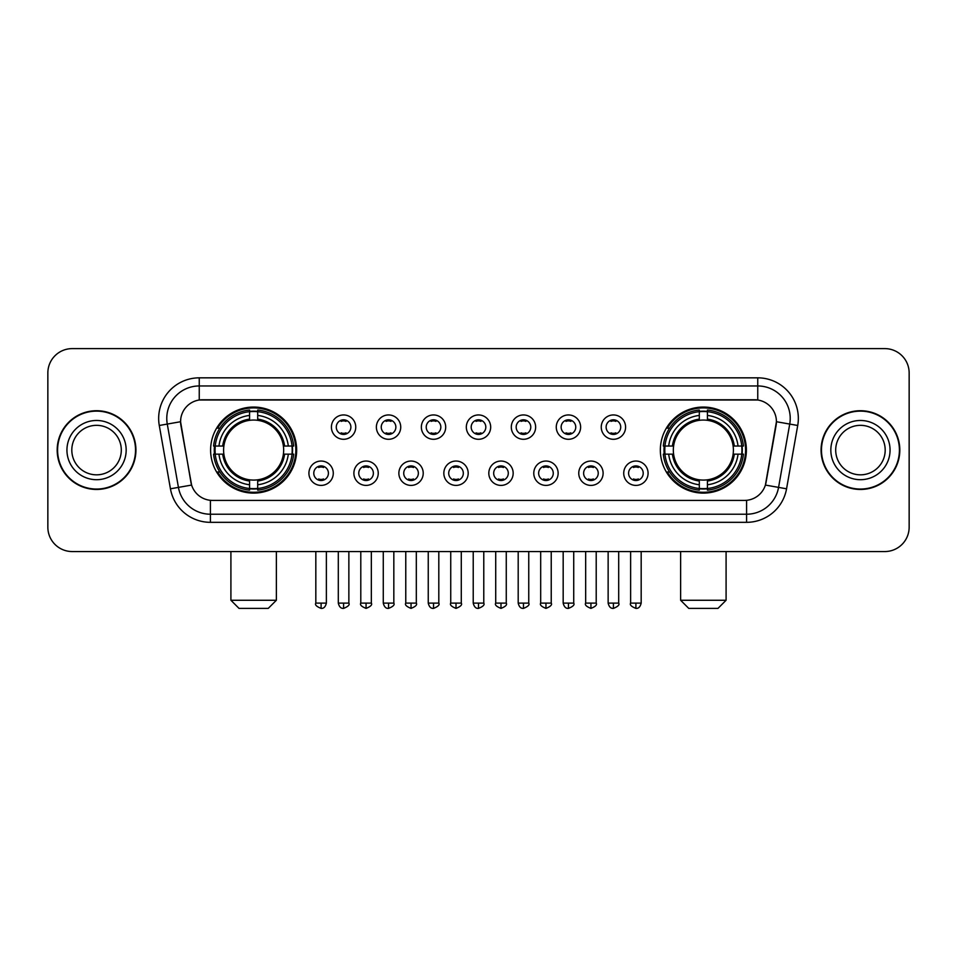 <?xml version="1.0" encoding="UTF-8"?>
<svg xmlns="http://www.w3.org/2000/svg" width="957" height="957" viewBox="0 0 957 957"><rect width="100%" height="100%" fill="white"/><g stroke="black" fill="none" stroke-linecap="round" stroke-linejoin="round"><path stroke-width="1.44" d="M660.342 450.089A43.029 43.029 0 0 0 703.359 493.106A43.029 43.029 0 0 0 746.388 450.089A43.029 43.029 0 0 0 703.359 407.06A43.029 43.029 0 0 0 660.342 450.089M210.612 450.089A43.029 43.029 0 0 0 253.641 493.106A43.029 43.029 0 0 0 296.658 450.089A43.029 43.029 0 0 0 253.641 407.06A43.029 43.029 0 0 0 210.612 450.089M333.275 473.225A12.178 12.178 0 0 1 321.097 485.402A12.178 12.178 0 0 1 308.92 473.225A12.178 12.178 0 0 1 321.097 461.047A12.178 12.178 0 0 1 333.275 473.225M313.788 473.225A7.309 7.309 0 0 0 321.097 480.534A7.309 7.309 0 0 0 328.407 473.225A7.309 7.309 0 0 0 321.097 465.915A7.309 7.309 0 0 0 313.788 473.225M378.242 473.225A12.178 12.178 0 0 1 366.064 485.402A12.178 12.178 0 0 1 353.887 473.225A12.178 12.178 0 0 1 366.064 461.047A12.178 12.178 0 0 1 378.242 473.225M358.767 473.225A7.309 7.309 0 0 0 366.064 480.534A7.309 7.309 0 0 0 373.374 473.225A7.309 7.309 0 0 0 366.064 465.915A7.309 7.309 0 0 0 358.767 473.225M423.221 473.225A12.178 12.178 0 0 1 411.043 485.402A12.178 12.178 0 0 1 398.866 473.225A12.178 12.178 0 0 1 411.043 461.047A12.178 12.178 0 0 1 423.221 473.225M403.734 473.225A7.309 7.309 0 0 0 411.043 480.534A7.309 7.309 0 0 0 418.353 473.225A7.309 7.309 0 0 0 411.043 465.915A7.309 7.309 0 0 0 403.734 473.225M468.188 473.225A12.178 12.178 0 0 1 456.01 485.402A12.178 12.178 0 0 1 443.833 473.225A12.178 12.178 0 0 1 456.01 461.047A12.178 12.178 0 0 1 468.188 473.225M448.713 473.225A7.309 7.309 0 0 0 456.01 480.534A7.309 7.309 0 0 0 463.32 473.225A7.309 7.309 0 0 0 456.01 465.915A7.309 7.309 0 0 0 448.713 473.225M513.167 473.225A12.178 12.178 0 0 1 500.99 485.402A12.178 12.178 0 0 1 488.812 473.225A12.178 12.178 0 0 1 500.99 461.047A12.178 12.178 0 0 1 513.167 473.225M493.68 473.225A7.309 7.309 0 0 0 500.99 480.534A7.309 7.309 0 0 0 508.287 473.225A7.309 7.309 0 0 0 500.99 465.915A7.309 7.309 0 0 0 493.68 473.225M558.134 473.225A12.178 12.178 0 0 1 545.957 485.402A12.178 12.178 0 0 1 533.779 473.225A12.178 12.178 0 0 1 545.957 461.047A12.178 12.178 0 0 1 558.134 473.225M538.647 473.225A7.309 7.309 0 0 0 545.957 480.534A7.309 7.309 0 0 0 553.266 473.225A7.309 7.309 0 0 0 545.957 465.915A7.309 7.309 0 0 0 538.647 473.225M603.113 473.225A12.178 12.178 0 0 1 590.936 485.402A12.178 12.178 0 0 1 578.758 473.225A12.178 12.178 0 0 1 590.936 461.047A12.178 12.178 0 0 1 603.113 473.225M583.626 473.225A7.309 7.309 0 0 0 590.936 480.534A7.309 7.309 0 0 0 598.233 473.225A7.309 7.309 0 0 0 590.936 465.915A7.309 7.309 0 0 0 583.626 473.225M648.08 473.225A12.178 12.178 0 0 1 635.903 485.402A12.178 12.178 0 0 1 623.725 473.225A12.178 12.178 0 0 1 635.903 461.047A12.178 12.178 0 0 1 648.08 473.225M628.593 473.225A7.309 7.309 0 0 0 635.903 480.534A7.309 7.309 0 0 0 643.212 473.225A7.309 7.309 0 0 0 635.903 465.915A7.309 7.309 0 0 0 628.593 473.225M355.753 427.109A12.178 12.178 0 0 1 343.587 439.287A12.178 12.178 0 0 1 331.409 427.109A12.178 12.178 0 0 1 343.587 414.943A12.178 12.178 0 0 1 355.753 427.109M336.278 427.109A7.309 7.309 0 0 0 343.587 434.418A7.309 7.309 0 0 0 350.884 427.109A7.309 7.309 0 0 0 343.587 419.812A7.309 7.309 0 0 0 336.278 427.109M400.732 427.109A12.178 12.178 0 0 1 388.554 439.287A12.178 12.178 0 0 1 376.376 427.109A12.178 12.178 0 0 1 388.554 414.943A12.178 12.178 0 0 1 400.732 427.109M381.245 427.109A7.309 7.309 0 0 0 388.554 434.418A7.309 7.309 0 0 0 395.863 427.109A7.309 7.309 0 0 0 388.554 419.812A7.309 7.309 0 0 0 381.245 427.109M445.699 427.109A12.178 12.178 0 0 1 433.533 439.287A12.178 12.178 0 0 1 421.355 427.109A12.178 12.178 0 0 1 433.533 414.943A12.178 12.178 0 0 1 445.699 427.109M426.224 427.109A7.309 7.309 0 0 0 433.533 434.418A7.309 7.309 0 0 0 440.83 427.109A7.309 7.309 0 0 0 433.533 419.812A7.309 7.309 0 0 0 426.224 427.109M490.678 427.109A12.178 12.178 0 0 1 478.5 439.287A12.178 12.178 0 0 1 466.322 427.109A12.178 12.178 0 0 1 478.5 414.943A12.178 12.178 0 0 1 490.678 427.109M471.191 427.109A7.309 7.309 0 0 0 478.5 434.418A7.309 7.309 0 0 0 485.809 427.109A7.309 7.309 0 0 0 478.5 419.812A7.309 7.309 0 0 0 471.191 427.109M535.645 427.109A12.178 12.178 0 0 1 523.467 439.287A12.178 12.178 0 0 1 511.301 427.109A12.178 12.178 0 0 1 523.467 414.943A12.178 12.178 0 0 1 535.645 427.109M516.17 427.109A7.309 7.309 0 0 0 523.467 434.418A7.309 7.309 0 0 0 530.776 427.109A7.309 7.309 0 0 0 523.467 419.812A7.309 7.309 0 0 0 516.17 427.109M580.624 427.109A12.178 12.178 0 0 1 568.446 439.287A12.178 12.178 0 0 1 556.268 427.109A12.178 12.178 0 0 1 568.446 414.943A12.178 12.178 0 0 1 580.624 427.109M561.137 427.109A7.309 7.309 0 0 0 568.446 434.418A7.309 7.309 0 0 0 575.755 427.109A7.309 7.309 0 0 0 568.446 419.812A7.309 7.309 0 0 0 561.137 427.109M625.591 427.109A12.178 12.178 0 0 1 613.413 439.287A12.178 12.178 0 0 1 601.247 427.109A12.178 12.178 0 0 1 613.413 414.943A12.178 12.178 0 0 1 625.591 427.109M606.116 427.109A7.309 7.309 0 0 0 613.413 434.418A7.309 7.309 0 0 0 620.722 427.109A7.309 7.309 0 0 0 613.413 419.812A7.309 7.309 0 0 0 606.116 427.109M170.442 488.8L159.281 425.482A40.589 40.589 0 0 1 199.247 377.836L757.753 377.836A40.589 40.589 0 0 1 797.719 425.482L786.558 488.8A40.589 40.589 0 0 1 746.592 522.331L210.408 522.331A40.589 40.589 0 0 1 170.442 488.8L191.603 485.067L180.909 425.482A21.915 21.915 0 0 1 202.489 399.763L754.511 399.763A21.915 21.915 0 0 1 776.091 425.482L766.067 482.304A21.915 21.915 0 0 1 744.486 500.415L212.514 500.415A21.915 21.915 0 0 1 190.933 482.304L180.574 421.726L167.272 424.071A32.466 32.466 0 0 1 199.247 385.958L757.753 385.958A32.466 32.466 0 0 1 789.728 424.071L778.567 487.388A32.466 32.466 0 0 1 746.592 514.22L210.408 514.22A32.466 32.466 0 0 1 178.433 487.388L167.272 424.071A32.466 32.466 0 0 1 166.781 418.424M214.476 454.144A39.369 39.369 0 0 1 214.476 446.034M664.206 454.144A39.369 39.369 0 0 1 664.206 446.034M57.181 450.089A39.369 39.369 0 0 0 96.561 489.458A39.369 39.369 0 0 0 135.93 450.089A39.369 39.369 0 0 0 96.561 410.72A39.369 39.369 0 0 0 57.181 450.089M821.07 450.089A39.369 39.369 0 0 0 860.439 489.458A39.369 39.369 0 0 0 899.819 450.089A39.369 39.369 0 0 0 860.439 410.72A39.369 39.369 0 0 0 821.07 450.089M199.247 377.836L199.247 400.002L757.753 400.002L757.753 377.836M180.574 421.678L180.813 418.424M744.486 500.415L212.514 500.415M797.719 425.482L776.426 421.726L765.397 485.067L786.558 488.8M766.067 482.304L765.935 482.998M191.065 482.998L190.933 482.304M909.15 372.967A24.356 24.356 0 0 0 884.794 348.611L72.206 348.611A24.356 24.356 0 0 0 47.85 372.967L47.85 527.211A24.356 24.356 0 0 0 72.206 551.555L884.794 551.555A24.356 24.356 0 0 0 909.15 527.211L909.15 372.967L909.15 527.211M47.85 372.967L47.85 527.211M884.794 348.611L72.206 348.611M72.206 551.555L884.794 551.555M121.3 450.089A24.738 24.738 0 0 0 96.561 425.339A24.738 24.738 0 0 0 71.811 450.089A24.738 24.738 0 0 0 96.561 474.828A24.738 24.738 0 0 0 121.3 450.089A24.738 24.738 0 0 1 96.561 474.828A24.738 24.738 0 0 1 71.811 450.089M135.523 450.089A38.962 38.962 0 0 0 96.561 411.127A38.962 38.962 0 0 0 57.587 450.089A38.962 38.962 0 0 0 96.561 489.051A38.962 38.962 0 0 0 135.523 450.089M885.189 450.089A24.738 24.738 0 0 0 860.439 425.339A24.738 24.738 0 0 0 835.7 450.089A24.738 24.738 0 0 0 860.439 474.828A24.738 24.738 0 0 0 885.189 450.089A24.738 24.738 0 0 1 860.439 474.828A24.738 24.738 0 0 1 835.7 450.089M899.413 450.089A38.962 38.962 0 0 0 860.439 411.127A38.962 38.962 0 0 0 821.477 450.089A38.962 38.962 0 0 0 860.439 489.051A38.962 38.962 0 0 0 899.413 450.089M268.247 608.389L239.023 608.389L230.912 600.266L276.37 600.266L268.247 608.389M283.392 454.144A30.038 30.038 0 0 0 257.696 420.326L257.696 419.13L257.696 420.326A30.038 30.038 0 0 0 223.878 454.144A30.038 30.038 0 0 0 283.392 454.144L284.6 454.144L283.392 454.144A30.038 30.038 0 0 1 257.696 479.852L257.696 484.756A34.907 34.907 0 0 0 288.308 454.144L293.691 454.144A40.266 40.266 0 0 1 257.696 490.151L257.696 488.513A38.639 38.639 0 0 0 292.064 454.144M215.289 454.144A38.555 38.555 0 0 1 215.289 446.034M257.696 411.737A38.555 38.555 0 0 0 249.574 411.737M291.981 446.034A38.555 38.555 0 0 1 291.981 454.144M293.691 446.034A40.266 40.266 0 0 0 257.696 410.027L257.696 411.666A38.639 38.639 0 0 1 292.064 446.034L293.691 446.034M213.578 454.144A40.266 40.266 0 0 0 249.574 490.151L249.574 488.513A38.639 38.639 0 0 1 215.205 454.144L213.578 454.144M292.064 446.034L288.308 446.034A34.907 34.907 0 0 0 257.696 415.422L257.696 411.666M257.696 488.513L257.696 484.756M215.205 454.144L218.962 454.144A34.907 34.907 0 0 0 249.574 484.756L249.574 488.513M257.696 415.422L257.696 419.13A31.222 31.222 0 0 1 284.6 446.034L288.308 446.034M288.308 454.144L284.6 454.144A31.222 31.222 0 0 1 257.696 481.048L257.696 479.852M249.574 484.756L249.574 479.852A30.038 30.038 0 0 1 223.878 454.144L218.962 454.144M283.392 446.034L284.6 446.034M257.696 488.429A38.555 38.555 0 0 1 249.574 488.429M249.574 410.027A40.266 40.266 0 0 0 213.578 446.034L215.205 446.034A38.639 38.639 0 0 1 249.574 411.666L249.574 410.027M249.574 411.666L249.574 415.422A34.907 34.907 0 0 0 218.962 446.034L215.205 446.034M218.962 446.034L222.682 446.034A31.222 31.222 0 0 1 249.574 419.13L249.574 415.422M222.682 446.034L223.878 446.034L222.682 446.034M249.574 479.852L249.574 481.048A31.222 31.222 0 0 1 222.682 454.144M219.859 428.174L217.562 428.174A42.216 42.216 0 0 1 295.845 450.089A42.216 42.216 0 0 1 217.562 472.004L219.859 472.004M717.977 608.389L688.753 608.389L680.63 600.266L726.088 600.266L717.977 608.389M733.122 454.144A30.038 30.038 0 0 0 707.426 420.326L707.426 419.13L707.426 420.326A30.038 30.038 0 0 0 673.608 454.144A30.038 30.038 0 0 0 733.122 454.144L734.318 454.144L733.122 454.144A30.038 30.038 0 0 1 707.426 479.852L707.426 484.756A34.907 34.907 0 0 0 738.038 454.144L743.422 454.144A40.266 40.266 0 0 1 707.426 490.151L707.426 488.513A38.639 38.639 0 0 0 741.795 454.144M665.019 454.144A38.555 38.555 0 0 1 665.019 446.034M707.426 411.737A38.555 38.555 0 0 0 699.304 411.737M741.711 446.034A38.555 38.555 0 0 1 741.711 454.144M743.422 446.034A40.266 40.266 0 0 0 707.426 410.027L707.426 411.666A38.639 38.639 0 0 1 741.795 446.034L743.422 446.034M663.309 454.144A40.266 40.266 0 0 0 699.304 490.151L699.304 488.513A38.639 38.639 0 0 1 664.936 454.144L663.309 454.144M741.795 446.034L738.038 446.034A34.907 34.907 0 0 0 707.426 415.422L707.426 411.666M707.426 488.513L707.426 484.756M664.936 454.144L668.692 454.144A34.907 34.907 0 0 0 699.304 484.756L699.304 488.513M707.426 415.422L707.426 419.13A31.222 31.222 0 0 1 734.318 446.034L738.038 446.034M738.038 454.144L734.318 454.144A31.222 31.222 0 0 1 707.426 481.048L707.426 479.852M699.304 484.756L699.304 479.852A30.038 30.038 0 0 1 673.608 454.144L668.692 454.144M733.122 446.034L734.318 446.034M707.426 488.429A38.555 38.555 0 0 1 699.304 488.429M699.304 410.027A40.266 40.266 0 0 0 663.309 446.034L664.936 446.034A38.639 38.639 0 0 1 699.304 411.666L699.304 410.027M699.304 411.666L699.304 415.422A34.907 34.907 0 0 0 668.692 446.034L664.936 446.034M668.692 446.034L672.4 446.034A31.222 31.222 0 0 1 699.304 419.13L699.304 415.422M672.4 446.034L673.608 446.034L672.4 446.034M699.304 479.852L699.304 481.048A31.222 31.222 0 0 1 672.4 454.144M669.589 428.174L667.292 428.174A42.216 42.216 0 0 1 745.575 450.089A42.216 42.216 0 0 1 667.292 472.004L669.589 472.004M341.147 434L341.147 432.851A6.232 6.232 0 0 0 346.015 432.851L346.015 434M346.015 420.231L346.015 421.379A6.232 6.232 0 0 0 341.147 421.379L341.147 420.231M386.114 434L386.114 432.851A6.232 6.232 0 0 0 390.994 432.851L390.994 434M390.994 420.231L390.994 421.379A6.232 6.232 0 0 0 386.114 421.379L386.114 420.231M431.093 434L431.093 432.851A6.232 6.232 0 0 0 435.961 432.851L435.961 434M435.961 420.231L435.961 421.379A6.232 6.232 0 0 0 431.093 421.379L431.093 420.231M476.06 434L476.06 432.851A6.232 6.232 0 0 0 480.94 432.851L480.94 434M480.94 420.231L480.94 421.379A6.232 6.232 0 0 0 476.06 421.379L476.06 420.231M521.039 434L521.039 432.851A6.232 6.232 0 0 0 525.907 432.851L525.907 434M525.907 420.231L525.907 421.379A6.232 6.232 0 0 0 521.039 421.379L521.039 420.231M566.006 434L566.006 432.851A6.232 6.232 0 0 0 570.886 432.851L570.886 434M570.886 420.231L570.886 421.379A6.232 6.232 0 0 0 566.006 421.379L566.006 420.231M610.985 434L610.985 432.851A6.232 6.232 0 0 0 615.853 432.851L615.853 434M615.853 420.231L615.853 421.379A6.232 6.232 0 0 0 610.985 421.379L610.985 420.231M318.657 480.115L318.657 478.955A6.232 6.232 0 0 0 323.526 478.955L323.526 480.115M323.526 466.334L323.526 467.495A6.232 6.232 0 0 0 318.657 467.495L318.657 466.334M363.636 480.115L363.636 478.955A6.232 6.232 0 0 0 368.505 478.955L368.505 480.115M368.505 466.334L368.505 467.495A6.232 6.232 0 0 0 363.636 467.495L363.636 466.334M408.603 480.115L408.603 478.955A6.232 6.232 0 0 0 413.472 478.955L413.472 480.115M413.472 466.334L413.472 467.495A6.232 6.232 0 0 0 408.603 467.495L408.603 466.334M453.582 480.115L453.582 478.955A6.232 6.232 0 0 0 458.451 478.955L458.451 480.115M458.451 466.334L458.451 467.495A6.232 6.232 0 0 0 453.582 467.495L453.582 466.334M498.549 480.115L498.549 478.955A6.232 6.232 0 0 0 503.418 478.955L503.418 480.115M503.418 466.334L503.418 467.495A6.232 6.232 0 0 0 498.549 467.495L498.549 466.334M543.528 480.115L543.528 478.955A6.232 6.232 0 0 0 548.397 478.955L548.397 480.115M548.397 466.334L548.397 467.495A6.232 6.232 0 0 0 543.528 467.495L543.528 466.334M588.495 480.115L588.495 478.955A6.232 6.232 0 0 0 593.364 478.955L593.364 480.115M593.364 466.334L593.364 467.495A6.232 6.232 0 0 0 588.495 467.495L588.495 466.334M633.474 480.115L633.474 478.955A6.232 6.232 0 0 0 638.343 478.955L638.343 480.115M638.343 466.334L638.343 467.495A6.232 6.232 0 0 0 633.474 467.495L633.474 466.334M746.592 500.32L746.592 522.331M210.408 522.331L210.408 500.32M159.281 425.482L167.272 424.071M126.168 450.089A29.619 29.619 0 0 0 96.561 420.47A29.619 29.619 0 0 0 66.942 450.089A29.619 29.619 0 0 0 96.561 479.696A29.619 29.619 0 0 0 126.168 450.089M890.058 450.089A29.619 29.619 0 0 0 860.439 420.47A29.619 29.619 0 0 0 830.832 450.089A29.619 29.619 0 0 0 860.439 479.696A29.619 29.619 0 0 0 890.058 450.089M249.574 488.8A38.926 38.926 0 0 0 257.696 488.8M292.352 454.144A38.926 38.926 0 0 0 292.352 446.034M257.696 411.378A38.926 38.926 0 0 0 249.574 411.378M699.304 488.8A38.926 38.926 0 0 0 707.426 488.8M742.07 454.144A38.926 38.926 0 0 0 742.07 446.034M707.426 411.378A38.926 38.926 0 0 0 699.304 411.378M343.587 603.113L338.3 603.113C339.221 606.87 340.991 608.628 343.587 608.389L343.587 603.113L348.862 603.113L348.862 551.555M388.554 603.113L383.279 603.113C384.2 606.87 385.958 608.628 388.554 608.389L388.554 603.113L393.829 603.113L393.829 551.555M433.533 603.113L428.246 603.113C429.167 606.87 430.925 608.628 433.533 608.389L433.533 603.113L438.808 603.113L438.808 551.555M478.5 603.113L473.225 603.113C474.146 606.87 475.904 608.628 478.5 608.389L478.5 603.113L483.775 603.113L483.775 551.555M523.467 603.113L518.192 603.113C519.113 606.87 520.871 608.628 523.467 608.389L523.467 603.113L528.754 603.113L528.754 551.555M568.446 603.113L563.171 603.113C564.092 606.87 565.85 608.628 568.446 608.389L568.446 603.113L573.721 603.113L573.721 551.555M613.413 603.113L608.138 603.113C609.059 606.87 610.817 608.628 613.413 608.389L613.413 603.113L618.701 603.113L618.701 551.555M321.097 603.113L315.822 603.113C314.745 604.8 316.504 606.559 321.097 608.389L321.097 603.113L326.373 603.113L326.373 551.555M366.064 603.113L360.789 603.113C359.724 604.8 361.483 606.559 366.064 608.389L366.064 603.113L371.34 603.113L371.34 551.555M411.043 603.113L405.768 603.113C404.691 604.8 406.45 606.559 411.043 608.389L411.043 603.113L416.319 603.113L416.319 551.555M456.01 603.113L450.735 603.113C449.67 604.8 451.429 606.559 456.01 608.389L456.01 603.113L461.286 603.113L461.286 551.555M500.99 603.113L495.714 603.113C494.637 604.8 496.396 606.559 500.99 608.389L500.99 603.113L506.265 603.113L506.265 551.555M545.957 603.113L540.681 603.113C539.616 604.8 541.375 606.559 545.957 608.389L545.957 603.113L551.232 603.113L551.232 551.555M590.936 603.113L585.66 603.113C584.583 604.8 586.342 606.559 590.936 608.389L590.936 603.113L596.211 603.113L596.211 551.555M635.903 603.113L630.627 603.113C629.562 604.8 631.321 606.559 635.903 608.389L635.903 603.113L641.178 603.113L641.178 551.555M276.37 551.555L276.37 600.266M230.912 551.555L230.912 600.266M726.088 551.555L726.088 600.266M680.63 551.555L680.63 600.266M338.3 603.113L338.3 551.555M348.862 603.113C349.927 604.8 348.169 606.559 343.587 608.389M383.279 603.113L383.279 551.555M393.829 603.113C394.906 604.8 393.148 606.559 388.554 608.389M428.246 603.113L428.246 551.555M438.808 603.113C439.873 604.8 438.115 606.559 433.533 608.389M473.225 603.113L473.225 551.555M483.775 603.113C484.852 604.8 483.094 606.559 478.5 608.389M518.192 603.113L518.192 551.555M528.754 603.113C529.819 604.8 528.061 606.559 523.467 608.389M563.171 603.113L563.171 551.555M573.721 603.113C574.798 604.8 573.04 606.559 568.446 608.389M608.138 603.113L608.138 551.555M618.701 603.113C619.765 604.8 618.007 606.559 613.413 608.389M315.822 603.113L315.822 551.555M326.373 603.113C325.452 606.87 323.693 608.628 321.097 608.389M360.789 603.113L360.789 551.555M371.34 603.113C372.417 604.8 370.658 606.559 366.064 608.389M405.768 603.113L405.768 551.555M416.319 603.113C417.384 604.8 415.625 606.559 411.043 608.389M450.735 603.113L450.735 551.555M461.286 603.113C462.363 604.8 460.604 606.559 456.01 608.389M495.714 603.113L495.714 551.555M506.265 603.113C507.33 604.8 505.571 606.559 500.99 608.389M540.681 603.113L540.681 551.555M551.232 603.113C552.309 604.8 550.55 606.559 545.957 608.389M585.66 603.113L585.66 551.555M596.211 603.113C597.276 604.8 595.517 606.559 590.936 608.389M630.627 603.113L630.627 551.555M641.178 603.113C640.257 606.87 638.498 608.628 635.903 608.389"/></g></svg>
